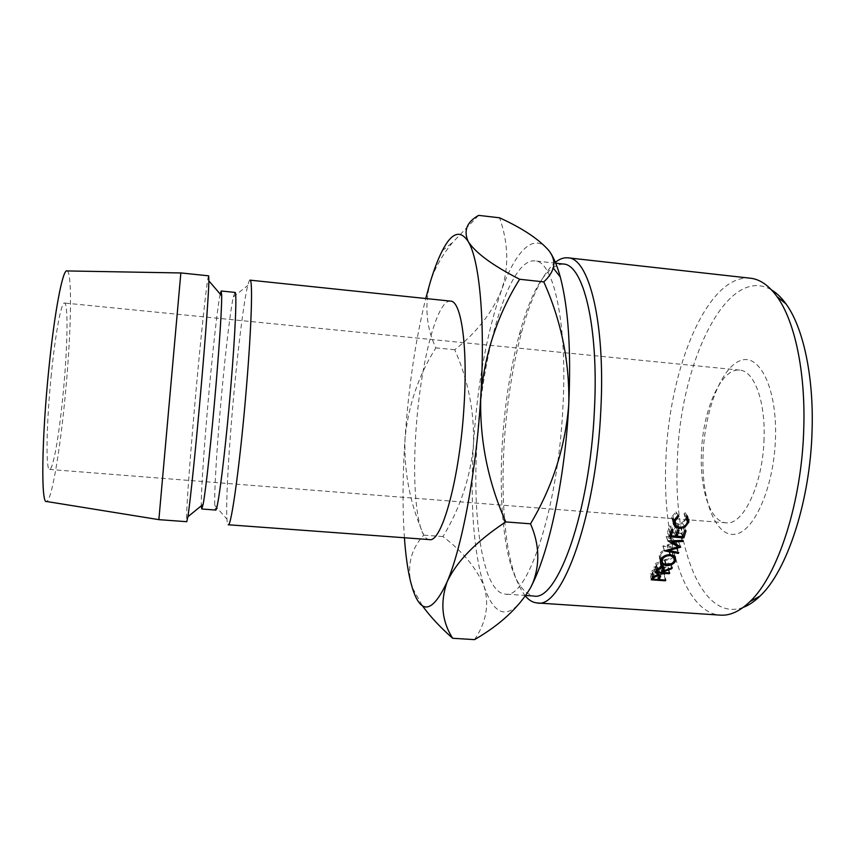 <?xml version="1.0" encoding="UTF-8"?>
<svg xmlns="http://www.w3.org/2000/svg" width="855" height="855" viewBox="0 0 855 855"><rect width="100%" height="100%" fill="white"/><g stroke="black" fill="none" stroke-linecap="round" stroke-linejoin="round"><path stroke-width="0.64" stroke-dasharray="4.28 3.21" d="M703.088 454.507C701.25 497.845 714.545 535.69 733.889 534.375C753.202 533.841 774.032 488.205 775.485 438.134C777.216 388.02 759.347 352.645 740.152 360.682C720.936 367.96 704.691 411.191 703.088 454.507M764.049 438.722C762.991 484.187 743.145 525.74 726.045 522.8C710.334 521.935 699.743 489.477 701.442 453.086C702.671 410.186 721.139 367.629 739.65 370.108C754.024 370.707 765.556 400.899 764.049 438.722M51.343 374.212C46.266 423.717 45.657 470.923 49.601 469.438C53.021 470.09 58.974 436.232 62.81 396.977C67.492 350.796 68.571 302.798 64.435 303.023C61.368 301.794 55.436 332.99 51.343 374.212M743.284 607.349C701.346 623.156 672.917 544.389 677.374 460.311C679.917 363.557 726.761 263.447 771.563 289.93M750.359 278.206C707.48 273.536 668.845 368.943 665.895 459.979C662.016 538.019 683.776 612.704 720.338 615.14M563.231 264.024C546.505 265.317 531.831 288.947 519.22 334.914C510.264 368.623 504.6 405.366 502.206 445.145C500.709 471.265 500.923 495.708 502.858 518.451C507.154 565.925 517.414 591.778 533.648 596.01M525.462 596.127C514.817 582.415 507.923 557.684 504.749 521.913C502.729 498.315 502.484 473.007 504.033 445.979C506.502 404.832 512.38 366.784 521.689 331.847C531.179 297.016 542.412 273.835 555.376 262.314M477.015 442.965C481.857 353.211 508.725 258.071 534.888 260.882C553.452 260.732 567.613 322.773 562.921 406.862C558.165 509.163 527.172 600.103 505.198 594.097C482.904 592.601 472.046 519.904 477.015 442.965M450.574 301.11C436.488 299.132 419.869 366.987 415.872 432.491C411.992 488.376 417.315 539.035 429.328 539.591M250.023 280.151C249.404 280.13 248.645 281.915 247.747 285.485C243.376 302.777 236.45 361.163 231.887 416.438C228.071 461.999 225.923 504.429 226.938 519.113C227.184 522.79 227.612 524.671 228.221 524.756M234.975 292.41L233.34 296.899C229.984 311.829 224.053 364.187 219.895 413.884C216.422 454.828 214.231 492.694 214.765 505.337L215.578 510.04M220.173 294.024C217.427 306.795 211.559 361.173 207.167 412.762C203.49 455.597 200.946 494.949 201.299 505.829M208.663 275.834C207.231 275.203 199.835 345.954 194.042 413.136C189.051 470.474 185.482 521.913 186.753 521.7M180.854 272.927L158.87 519.616M67.075 270.939C72.718 272.093 71.04 338.259 64.724 400.771C59.529 454.026 51.396 501.254 46.533 501.49M404.415 537.752C402.406 508.062 402.62 474.995 405.035 438.551C408.626 386.599 415.53 339.927 425.737 298.513M478.618 215.375L452.851 242.179C442.067 255.196 434.49 268.662 430.129 282.577C424.39 305.951 426.303 327.711 435.868 347.878C418.597 375.27 408.327 405.494 405.035 438.551C403.838 471.875 410.079 504.076 423.77 535.134C411.864 547.937 407.461 563.37 410.539 581.432L412.741 588.326L422.285 605.607M530.656 587.567C511.237 620.463 495.718 620.089 484.101 586.455C473.552 551.657 470.004 504.322 473.456 444.461C477.314 384.739 486.666 333.311 501.511 290.187C515.757 250.472 534.343 231.171 549.006 250.729M474.546 639.626C486.271 622.333 489.455 604.613 484.101 586.455C476.791 568.49 463.089 551.86 442.976 536.566C460.364 507.902 470.517 477.197 473.456 444.461C474.429 411.512 468.177 379.941 454.721 349.727C476.288 332.99 491.892 313.144 501.511 290.187C509.067 267.134 508.426 243.012 499.587 217.811M442.976 536.566L423.77 535.134M454.721 349.727L435.868 347.878M665.211 580.032L664.228 574.934L650.153 573.929L652.269 570.499L656.715 569.141L659.152 570.093L658.147 573.758L664.645 574.218L665.799 580.075M653.455 576.249L652.269 570.499M657.944 574.827L656.715 569.141M660.391 575.842L659.397 571.076M658.906 577.649L658.147 573.758M664.228 574.934L664.645 574.218M651.254 579.808L650.153 573.929M656.704 573.652L657.816 570.531L656.309 569.9L652.835 571.835L652.002 573.32L656.704 573.652L657.837 579.508M657.356 574.817L656.309 569.9M658.703 578.044L657.527 572.241M652.75 577.211L652.002 573.32M678.058 515.266L676.583 512.979L672.96 517.499L673.462 521.4M674.103 519.445L672.96 517.499M674.2 522.266L677.566 523.581C681.531 523.549 684.096 521.817 685.25 518.387L684.032 513.577L685.154 512.615L686.971 516.302M679.629 527.396L677.566 523.581M687.409 521.956L685.25 518.387M686.234 516.954L684.032 513.577M687.377 515.95L685.154 512.615M686.886 517.809L682.76 523.517L677.149 524.692L675.119 524.297M687.602 519.926L686.736 518.493M684.257 526.231L682.76 523.517M678.485 527.214L677.149 524.692M673.323 523.346L671.485 517.307L675.974 511.889L676.583 512.979M673.58 520.877L671.485 517.307M678.143 515.212L675.974 511.889M670.502 554.617L668.856 549.701L673.676 551.849L674.135 555.739M673.665 556.605C671.603 559.181 668.546 560.42 664.474 560.314L661.481 559.63M665.65 564.685L664.474 560.314M660.872 559.32L659.483 558.133L659.13 554.649C660.851 551.347 664.1 549.701 668.856 549.701M660.648 559.79L659.13 554.649M660.616 554.713L660.936 557.738L664.848 559.448C668.663 559.48 671.271 558.197 672.682 555.611L672.297 552.319L668.482 550.652C664.634 550.684 662.005 552.041 660.616 554.713L661.631 558.144M664.848 559.448L666.312 564.76M672.682 555.611L674.253 560.741M668.482 550.652L669.786 554.596M669.08 572.861L667.979 568.115L653.819 567.089L655.892 563.263L660.295 561.649M657.239 568.746L655.892 563.263M661.77 567.057L660.755 563.135M660.488 561.66L662.817 562.665L662.668 565.208L670.833 562.291L672.276 567.688M663.191 567.357L662.668 565.208M671.549 567.955L670.341 563.327L670.833 562.291M670.341 563.327L662.176 566.202L662.978 569.569M662.678 570.403L662.176 566.202M661.856 566.844L668.375 567.325L669.711 572.914M667.979 568.115L668.375 567.325M655.08 572.711L653.819 567.089M656.49 569.943L655.678 566.405L660.402 566.747L661.471 563.146L660.626 562.611M655.678 566.405L656.501 564.717L660.488 562.569M661.139 567.047L659.985 562.494M661.695 572.337L660.402 566.747M671.528 529.662L669.54 525.718L671.025 525.836L673.024 529.769M670.299 533.798L669.294 531.607L671.025 525.836M669.294 531.607L673.74 531.949L675.482 526.188L676.968 526.295L678.988 530.239M675.674 536.128L673.74 531.949M677.491 530.121L675.482 526.188M676.241 534.279L675.215 532.056L676.968 526.295M675.215 532.056L680.762 532.483L682.525 526.733L684 526.851L686.052 530.784M682.728 536.662L680.762 532.483M684.566 530.666L682.525 526.733M682.953 535.946L681.905 533.67L684 526.851M681.905 533.67L667.477 532.558L669.54 525.718M669.369 536.79L667.477 532.558M680.548 546.815L678.881 542.583L667.082 545.811L668.45 549.658M678.881 542.583L680.783 546.944M682.205 540.446L680.772 537.143L670.042 537.453L671.432 540.809M670.042 537.453L678.966 542.359M680.772 537.143L681.114 536.085L683.027 540.413M677.951 552.287L676.647 548.6L662.86 546.099L676.348 542.284L666.195 536.534L668.033 540.926M666.195 536.534L681.114 536.085M666.152 536.684L667.979 541.087M676.348 542.284L677.427 545.052M662.914 545.96L664.592 550.748M662.86 546.099L664.538 550.887M676.647 548.6L677.021 547.628L678.752 552.437M667.082 545.811L677.021 547.628M652.173 578.183L651.04 572.358M658.82 574.955L658.478 573.181M653.669 576.056L652.835 571.835M656.009 570.873L654.706 565.315M662.572 570.638L661.225 565.102M657.41 568.554L656.501 564.717M726.045 522.8L689.162 519.883M687.58 519.765L49.601 469.438M519.22 334.914L521.689 331.847M555.739 263.19L534.888 260.882M233.34 296.899L247.747 285.485M214.765 505.337L226.938 519.113M442.345 250.633L452.851 242.179M525.889 595.486L505.198 594.097M502.858 518.451L504.749 521.913M739.65 370.108L64.435 303.023M659.152 570.093L660.349 575.778M658.735 574.934L657.816 570.531M674.926 523.591L676.316 526.103M672.96 523.025L673.377 523.805M673.676 551.849L675.236 556.733M659.483 558.133L660.317 561.072M672.297 552.319L673.227 555.237M660.936 557.738L661.214 558.71M661.856 560.933L662.465 563.06M662.817 562.665L664.175 568.062M662.475 567.143L661.471 563.146"/><path stroke-width="1.28" d="M771.563 289.93C776.671 292.976 781.481 297.636 786.002 303.91C803.016 327.102 813.8 375.527 812.09 429.862C810.455 500.421 787.06 571.151 759.967 596.138C754.399 601.525 748.841 605.255 743.284 607.349M537.207 602.957L720.338 615.14C729.956 615.824 739.81 611.336 749.878 601.674C777.729 575.864 802.011 501.885 803.775 428.024C805.613 371.166 794.519 320.636 777.056 296.685C768.848 285.399 759.945 279.232 750.359 278.206L567.955 257.825C588.871 257.847 605.436 322.089 600.862 409.267C596.352 515.426 562.024 609.359 537.207 602.957C532.975 602.625 529.063 600.349 525.462 596.127M525.889 595.486L533.648 596.01C557.342 602.112 590.046 511.664 594.428 409.769C598.874 326.012 583.206 264.045 563.231 264.024L555.739 263.19M555.376 262.314C559.608 258.905 563.808 257.408 567.955 257.825M464.062 405.58C467.909 345.965 461.155 300.778 450.574 301.11L250.023 280.151C252.877 278.954 251.648 324.537 246.582 385.733C240.597 459.637 231.256 527.973 228.221 524.756L429.328 539.591C441.725 543.374 459.969 477.592 464.062 405.58M201.299 505.829L201.78 508.992L215.578 510.04C217.715 512.744 225.431 451.814 230.839 386.396C235.403 332.114 237.038 291.331 234.975 292.41L221.21 290.999L220.173 294.024M201.78 508.992L203.127 504.343C205.745 491.027 211.548 437.792 216.005 385.039C219.767 339.873 221.669 310.13 221.712 295.819L221.21 290.999M158.87 519.648L186.753 521.7L187.876 516.762C190.238 502.259 196.447 441.768 201.609 381.629C205.766 333.578 208.641 293.19 208.887 280.9L208.663 275.834L180.854 272.927L158.87 519.648L46.533 501.49C40.955 504.931 41.596 439.374 48.81 369.189C54.613 310.889 62.939 268.214 67.075 270.939L180.854 272.959M425.737 298.513L430.129 282.577C434.019 269.582 438.091 258.937 442.345 250.633C451.686 232.442 460.321 229.45 468.262 241.655C463.325 230.764 466.777 222.011 478.618 215.375L499.587 217.811C522.597 228.328 539.077 239.293 549.006 250.729C553.313 256.425 557.075 265.21 560.314 277.073C568.372 307.821 571.193 350.272 568.767 404.404C565.315 474.664 550.267 547.179 533.082 582.661L530.656 587.567C518.899 607.456 500.196 624.813 474.546 639.626L452.669 638.279C441.864 621.371 440.004 602.561 447.112 581.838C432.438 613.238 420.842 615.237 412.302 587.823L410.539 581.432C407.685 569.633 405.644 555.066 404.415 537.752M480.777 396.25C476.47 470.752 462.042 547.467 447.112 581.838C456.677 561.361 476.235 541.386 505.765 521.924C487.81 481.312 479.484 439.417 480.777 396.25C485.405 321.469 479.484 259.749 468.262 241.655C475.743 253.048 492.865 265.584 519.626 279.264C497.717 314.319 484.774 353.318 480.777 396.25M422.285 605.607C430.076 616.402 440.207 627.292 452.669 638.279M549.006 250.729C553.409 256.671 554.82 262.41 553.238 267.968C551.817 272.766 548.664 277.405 543.791 281.883C561.34 321.042 569.665 361.879 568.767 404.404C565.347 446.834 552.597 486.634 530.528 523.816C539.355 544.154 540.136 563.819 532.889 582.832L530.656 587.567M530.528 523.816L505.765 521.924M543.791 281.883L519.626 279.264M680.698 547.179L668.781 550.577L678.752 552.437L678.357 553.442L664.538 550.887L678.154 546.879L668.033 540.926L683.027 540.413L682.664 541.504L671.88 541.878L680.548 546.815M671.528 529.662L673.024 529.769L671.207 535.786L675.674 536.128L677.491 530.121L678.988 530.239L677.16 536.235L682.728 536.662L684.566 530.666L686.052 530.784L683.85 537.891L669.369 536.79L671.528 529.662M663.491 571.771L663.159 572.444L669.711 572.914L669.283 573.726L655.08 572.711L657.239 568.746L661.77 567.057L664.175 568.062L664.014 570.734L672.276 567.688L671.763 568.767L663.491 571.771L662.978 569.569M670.502 554.617L675.236 556.733L675.739 560.805C673.9 564.086 670.63 565.7 665.917 565.657L661.001 563.488L660.648 559.79C662.433 556.359 665.724 554.628 670.502 554.617M678.752 516.356L675.055 521.069L676.316 526.103L679.629 527.396C683.615 527.353 686.202 525.536 687.409 521.956L686.234 516.954L687.377 515.95L688.895 522.074L684.844 527.311L679.191 528.561L675.087 526.926L673.58 520.877L678.143 515.212L678.752 516.356L678.058 515.266M659.622 579.017L659.291 579.605L665.799 580.075L665.361 580.812L651.254 579.808L653.455 576.249L657.944 574.827L660.349 575.778L659.622 579.017L659.162 576.687M660.605 576.836L660.391 575.842M659.291 579.605L658.906 577.649M665.361 580.812L665.211 580.032M652.75 577.211L653.124 579.177L657.837 579.508L659.013 576.249L657.356 574.817M653.124 579.177L653.99 577.638L653.669 576.056M657.527 575.618L653.99 577.638M675.055 521.069L674.103 519.445M673.462 521.4L674.926 523.591M686.971 516.302L686.886 517.809M688.895 522.074L687.602 519.926M684.844 527.311L684.257 526.231M679.191 528.561L678.485 527.214M675.119 524.297L673.323 523.346M675.739 560.805L674.189 555.771M674.135 555.739L673.665 556.605M665.917 565.657L665.65 564.685M661.481 559.63L660.872 559.32M666.312 564.76C670.138 564.77 672.789 563.434 674.253 560.741L673.868 557.246L670.117 555.6C666.237 555.654 663.576 557.075 662.133 559.854L662.465 563.06L666.312 564.76M669.786 554.596L670.117 555.6M661.631 558.144L662.133 559.854M660.755 563.135L660.37 561.649M664.014 570.734L663.191 567.357M671.763 568.767L671.549 567.955M663.159 572.444L662.678 570.403M669.283 573.726L669.08 572.861M656.49 569.943L656.961 571.995L661.695 572.337L662.828 568.575L661.139 567.047M656.961 571.995L657.816 570.253L657.41 568.554M661.364 567.923L657.816 570.253M671.207 535.786L670.299 533.798M677.16 536.235L676.241 534.279M683.85 537.891L682.953 535.946M668.45 549.658L668.781 550.577M671.432 540.809L671.88 541.878M682.205 540.446L682.664 541.504M677.427 545.052L678.154 546.879M677.951 552.287L678.357 553.442M659.12 576.441L658.82 574.955M689.162 519.883L687.58 519.765M786.002 303.91L777.056 296.685M221.712 295.819L208.887 280.9M203.127 504.343L187.876 516.762M560.314 277.073L553.238 267.968M759.967 596.138L749.878 601.674M659.013 576.249L658.735 574.934M673.377 523.805L675.087 526.926M660.317 561.072L661.001 563.488M673.227 555.237L673.868 557.246M661.214 558.71L661.856 560.933M662.828 568.575L662.475 567.143"/></g></svg>
